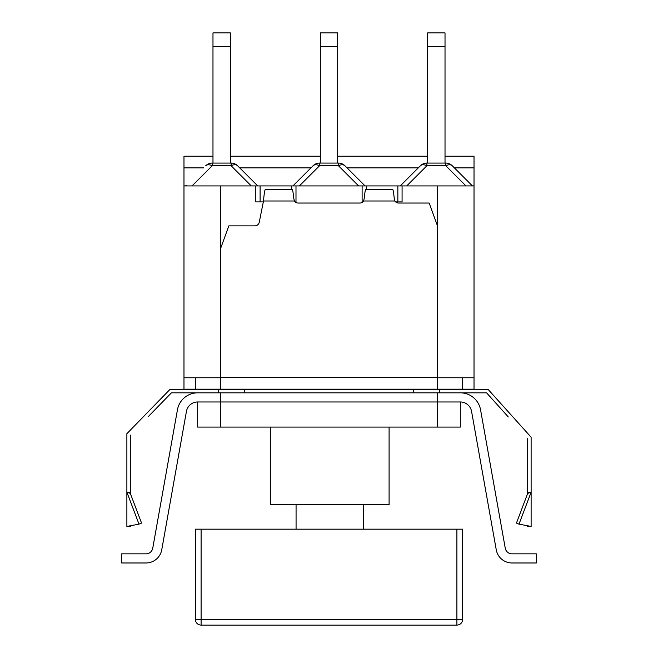 <?xml version="1.0" encoding="UTF-8"?>
<svg xmlns="http://www.w3.org/2000/svg" width="658" height="658" viewBox="0 0 658 658"><rect width="100%" height="100%" fill="white"/><g stroke="black" fill="none" stroke-linecap="round" stroke-linejoin="round"><path stroke-width="0.99" d="M195.393 529.18L462.607 529.18L462.607 619.392A5.708 5.708 0 0 1 456.899 625.1L456.899 619.392L201.101 619.392L201.101 625.1A5.708 5.708 0 0 1 195.393 619.392L195.393 529.18M201.101 625.1L456.899 625.1M220.52 248.724L228.828 225.883L254.786 225.883A4.565 4.565 0 0 0 259.268 222.207L263.496 200.994C264.097 193.921 264.722 190.039 265.363 189.339L292.152 189.339C292.654 189.677 293.164 192.514 293.69 197.852L294.356 200.994A4.565 4.565 0 0 0 298.164 203.042L359.836 203.042A4.565 4.565 0 0 0 363.644 200.994L364.31 197.852C364.812 192.514 365.322 189.677 365.848 189.339L392.637 189.339C393.139 189.677 393.649 192.514 394.175 197.852L394.841 200.994A4.565 4.565 0 0 0 398.658 203.042L429.172 203.042L437.48 225.883M220.52 389.174L220.52 377.758L183.977 377.758L183.977 389.182L474.023 389.182L474.023 377.758L437.48 377.758L437.48 389.174M273.506 189.339L286.403 189.339M371.581 189.339L384.527 189.339M462.607 377.758L462.607 389.182M195.393 377.758L195.393 389.182M263.315 201.907L255.806 201.907L255.806 185.918L402.079 185.918L402.079 201.907L395.639 201.907M362.854 201.907L362.114 201.907L362.114 185.918M402.079 185.918L437.48 185.918L437.48 377.758M183.977 377.758L183.977 185.918L255.806 185.918M363.356 529.18L363.356 504.744M197.68 401.972L197.68 427.091L220.52 427.091L220.52 401.972L197.68 401.972A11.416 11.416 0 0 0 186.436 411.382L161.745 549.8A15.989 15.989 0 0 1 146.002 562.977L121.631 562.977L121.631 553.847L146.002 553.847A6.851 6.851 0 0 0 152.746 548.196L177.446 409.778A20.554 20.554 0 0 1 197.68 392.834L220.52 392.834L220.52 401.972L437.48 401.972L437.48 392.834L460.32 392.834A20.554 20.554 0 0 1 480.554 409.778L505.254 548.196A6.851 6.851 0 0 0 511.998 553.847L536.369 553.847L536.369 562.977L511.998 562.977A15.989 15.989 0 0 1 496.255 549.8L471.564 411.382A11.416 11.416 0 0 0 460.32 401.972L437.48 401.972L437.48 427.091L460.32 427.091L460.32 401.972M270.331 427.091L270.331 504.744L389.092 504.744L389.092 427.091M220.52 427.091L437.48 427.091M130.309 525.791L130.309 526.441L126.879 526.441L138.994 524.146L141.56 523.094L130.309 493.393L126.879 492.184L130.309 492.184L130.309 493.393M138.994 524.146L126.879 492.184L126.879 526.441M148.083 416.81L171.417 392.834L197.68 392.834M519.006 524.146L531.121 492.184L531.121 526.441L519.006 524.146L516.44 523.094L527.691 493.393L531.121 492.184L531.121 437.192L488.113 389.404L169.97 389.404L126.879 433.696L126.879 492.184M130.309 492.184L130.309 435.086M531.121 526.441L527.691 526.441L527.691 525.791M527.691 493.393L527.691 492.184L531.121 492.184M460.32 392.834L486.583 392.834L508.28 416.942M527.691 438.508L527.691 492.184M244.496 389.404L244.496 392.834L413.504 392.834L413.504 389.404M439.766 392.834L439.766 389.404M218.234 392.834L218.234 389.404M437.48 392.834L413.504 392.834M244.496 392.834L220.52 392.834M445.803 163.077L445.803 165.758A9.138 5.272 -45 0 1 452.26 165.758A9.138 9.138 0 0 0 445.803 163.077L426.877 163.077A9.138 9.138 0 0 0 420.421 165.758L400.253 185.918M420.421 165.758A9.138 5.272 45 0 1 426.877 165.758L426.877 163.077M472.428 185.918L452.26 165.758M427.659 163.077L427.659 46.603L445.022 46.603L445.022 32.9L427.659 32.9L427.659 46.603M445.022 163.077L445.022 46.603M338.459 163.077L338.459 165.758A9.138 5.272 -45 0 1 344.924 165.758A9.138 9.138 0 0 0 338.459 163.077L319.541 163.077A9.138 9.138 0 0 0 313.076 165.758L292.917 185.918M313.076 165.758A9.138 5.272 45 0 1 319.541 165.758L319.541 163.077M365.083 185.918L344.924 165.758M337.677 163.077L337.677 32.9L320.323 32.9L320.323 46.603L337.677 46.603M320.323 163.077L320.323 46.603M257.747 185.918L237.579 165.758A9.138 9.138 0 0 0 231.123 163.077L212.197 163.077A9.138 9.138 0 0 0 205.74 165.758A9.138 5.272 45 0 1 212.197 165.758L212.197 163.077M231.123 163.077L231.123 165.758A9.138 5.272 -45 0 1 237.579 165.758M186.198 185.301L185.572 185.918M230.341 163.077L230.341 32.9L212.978 32.9L212.978 46.603L230.341 46.603M212.978 163.077L212.978 46.603M437.48 185.918L474.023 185.918L474.023 156.226L445.022 156.226M212.978 156.226L183.977 156.226L183.977 167.872L203.618 167.872M183.977 185.918L183.977 167.872M295.993 185.918L295.993 201.907L295.146 201.907M220.52 185.918L220.52 377.758M474.023 185.918L474.023 377.758M201.101 529.18L201.101 619.392L195.393 619.392M462.607 619.392L456.899 619.392L456.899 529.18M394.841 200.994L363.644 200.994M294.356 200.994L263.496 200.994M437.48 377.536L220.52 377.536M406.718 185.918L426.877 165.758L445.803 165.758L465.963 185.918M299.374 185.918L319.541 165.758L338.459 165.758L358.626 185.918M192.037 185.918L212.197 165.758L231.123 165.758L251.282 185.918M239.701 167.872L310.954 167.872M347.046 167.872L418.299 167.872M454.382 167.872L474.023 167.872M291.7 185.918L291.7 189.339M260.099 185.918L260.099 201.907M397.851 185.918L397.851 201.907M366.35 185.918L366.35 189.339M296.067 504.744L296.067 529.18M427.659 156.226L337.677 156.226M320.323 156.226L230.341 156.226"/></g></svg>
